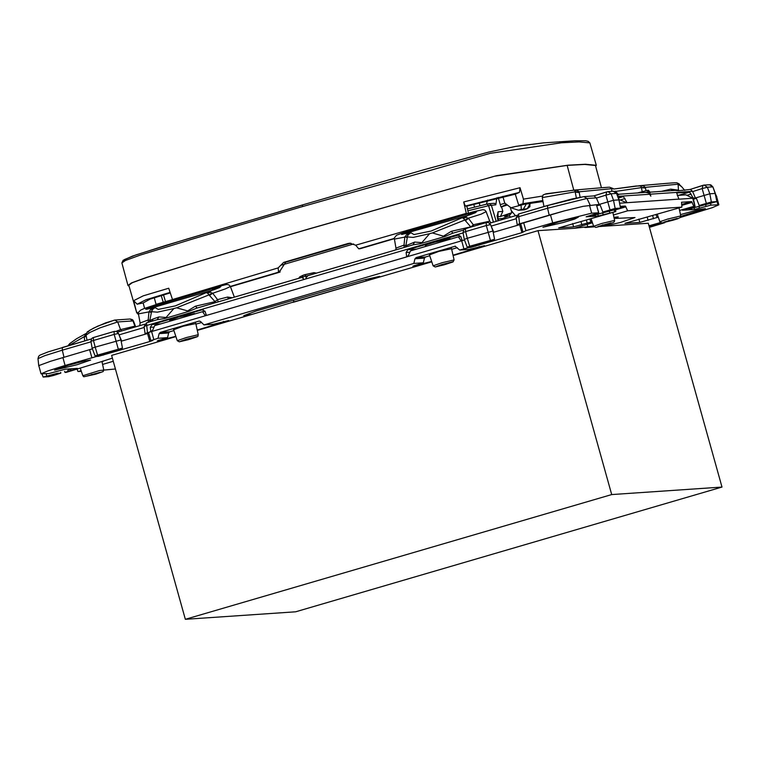 <?xml version="1.0" encoding="UTF-8"?>
<svg xmlns="http://www.w3.org/2000/svg" width="760" height="760" viewBox="0 0 760 760"><rect width="100%" height="100%" fill="white"/><g stroke="black" fill="none" stroke-linecap="round" stroke-linejoin="round"><path stroke-width="1.14" d="M595.669 166.212L596.277 165.252L585.504 164.236L567.91 165.167L496.556 175.674L308.873 228.969L197.315 261.829L146.319 277.533L131.47 282.938L127.984 285.466L129.038 286.102M138.548 314.592L136.733 312.769L128.782 285.247L132.202 282.758L147.05 277.352L197.743 261.753L309.082 228.959L494.57 176.215L567.131 165.395L584.706 164.464L595.479 165.49L601.483 187.73M278.179 267.862L283.623 262.371L285.703 262.228L279.927 271.073L280.031 272.108L278.569 272.213L278.179 267.862L172.482 299.506M394.183 238.773L360.145 248.672L358.682 248.776L355.642 245.204L349.809 243.2L348.127 243.504L283.623 262.371M136.733 312.769L133.693 300.694L143.307 295.877L168.701 288.23L172.406 299.354M515.232 194.132L466.868 206.169L465.272 206.045L519.489 192.375L515.232 194.132L518.69 205.067L522.956 203.651L523.44 199.101L519.982 187.682L463.714 201.932L466.336 213.541M523.44 199.101L542.364 196.052M355.642 245.204L466.279 213.38M350.844 243.2L285.703 262.228M138.377 313.585L136.942 312.17M170.088 292.391L145.996 299.687L137.218 304.209L143.184 302.974L150.024 299.165L170.259 292.913M137.218 304.209L133.693 300.694M144.618 308.37L143.184 302.974M230.337 286.416L278.569 272.213M519.489 192.375L519.982 187.682M522.956 203.651L542.802 200.507M358.682 248.776L394.174 238.45M465.272 206.045L463.714 201.932M466.868 206.169L468.359 212.952M230.451 286.719L280.031 272.108M518.69 205.067L542.982 201.486M502.825 196.375L504.716 203.024L510.995 207.736L518.377 210.235L524.381 209.826L527.278 208.734L521.227 209.484L521.084 204.62M101.384 361.637L66.158 372.362L64.951 372.419L67.944 371.374L67.706 370.509M102.894 361L102.971 361.589M81.102 370.661L78.033 371.564L77.016 369.189M113.278 361.247L102.552 364.391M98.173 355.452L98.41 356.326L96.71 356.44L96.52 355.775M98.41 356.326L149.805 341.515L147.573 333.526L121.163 341.249L121.714 341.088L118.683 333.982M197.23 330.04L228.712 320.53L213.465 324.206L203.936 324.852L200.583 321.508L199.016 321.1L160.255 332.433L159.134 333.63L158.013 338.285L150.841 340.556L152.807 340.47L149.805 341.515M148.78 333.155L147.573 333.526M201.571 322.497L195.909 324.149M173.926 330.581L169.784 331.787L168.663 332.984L167.542 337.639L157.282 340.841M175.845 336.291L157.329 341.012M453.026 255.198L484.519 245.698L469.262 249.365L459.733 250.012L455.154 246.202L416.062 257.602L425.59 256.956L424.469 258.153L414.941 258.799L416.062 257.602M457.377 247.655L451.715 249.318M429.733 255.749L425.59 256.956M431.651 261.459L412.917 266.142L423.349 262.798L424.469 258.153M470.25 246.601L470.497 247.475L468.787 247.589L468.606 246.924M470.497 247.475L521.883 232.664L519.65 224.675L493.24 232.398M615.495 209.703L615.742 211.584L598.319 215.992L586.159 216.79L598.747 212.762L591.698 213.218L552.663 222.832L525.92 230.65L521.883 232.664M518.653 224.438L518.767 224.931L520.856 224.304L519.65 224.675M522.918 231.705L520.686 223.706L564.3 210.947L583.158 206.302L596.381 204.754L598.747 212.762M591.936 221.226L590.805 221.549L592.021 221.473M590.805 221.549L589.788 219.174M592.087 221.692L573.582 226.898L558.723 227.867L615.742 211.584M655.994 214.69L657.01 217.065L658.217 216.989M658.293 217.208L639.787 222.414L624.919 223.383L681.948 207.1L681.511 202.245L691.562 201.561L693.832 206.292L679.582 210.463M680.399 217.436L712.329 207.708L718.894 204.791L710.952 205.133L694.611 209.465L682.442 210.263L695.039 206.236L693.234 198.103L689.643 192.071L676.656 192.954L678.851 199.072L619.637 203.177M715.929 196.659L716.661 196.802L718.894 204.791M660.373 222.556L649.04 225.777M101.394 361.674L112.413 358.14M74.299 368.59L74.537 369.445L67.944 371.374M74.537 369.445L77.406 368.381L65.37 369.198L49.029 373.521L41.087 373.863L47.652 370.956L65.085 365.465L96.71 356.44M41.087 373.863L38.855 365.873L39.387 365.38L50.492 361.256L92.444 348.868M578.417 217.075L574.617 219.023L563.378 222.48L542.963 227.211L558.572 221.873L578.417 217.075M293.455 300.371L293.892 301.919L366.168 280.887L365.759 279.433M293.892 301.919L252.111 314.336L243.817 315.647L256.291 310.973L364.401 279.813L379.696 276.327L366.168 280.887M680.514 214.614L698.288 209.798L705.375 208.591L680.846 216.343M77.14 364.733L54.606 370.072L68.105 365.351L83.552 361.219L90.639 360.012L77.14 364.733M613.928 217.369L618.26 216.923L615.362 218.386L634.961 217.521L620.322 222.442L604.561 226.052L604.38 225.378M615.362 218.386L615.02 217.17M587.091 224.276L587.784 226.765L574.341 228.247L592.448 222.746M587.784 226.765L593.541 226.005M603.345 225.663L604.561 226.052M167.542 337.639L158.013 338.285M423.349 262.798L413.82 263.445L414.941 258.799M620.245 206.387L625.366 206.045L627.627 210.776L613.386 214.947M658.131 216.743L657.01 217.065M173.65 329.755L183.046 326.22L195.785 323.57M429.457 254.923L438.852 251.389L451.582 248.738M78.033 371.564L81.329 371.336M101.992 361.883L103.769 369.844L103.218 371.516L95.931 374.138L91.475 374.442L95.95 374.138L83.837 376.76L82.793 375.706L99.655 370.548L115.453 369.027M693.832 206.292L695.039 206.236M627.627 210.776L681.948 207.1M459.733 250.012L468.787 247.589M413.82 263.445L203.936 324.852M175.959 336.613L111.653 355.433L185.326 619.295L295.659 611.819L722 487.094L648.327 223.231L600.144 226.499M594.025 226.907L584.906 227.525M252.111 314.336L197.305 330.372M574.341 228.247L537.994 230.707L453.102 255.541M431.765 261.782L292.913 302.404M694.906 206.226L692.788 198.227M626.649 202.701L678.566 199.158M150.841 340.556L148.608 332.557L152.541 330.41L154.669 325.688L202.54 311.685L205.067 311.514M458.974 234.935L407.901 249.65L406.096 252.481L406.666 256.87L206.264 315.514L204.896 315.096L202.54 311.685M460.864 236.683L458.346 236.854L410.476 250.857L408.348 255.578L406.666 256.87M458.346 236.854L460.702 240.264L461.738 240.739L464.531 240.017M407.027 256.785L461.909 240.72M153.843 339.501L151.611 331.502L206.264 315.514M206.52 315.438L406.762 256.861M677.226 195.434L685.862 194.845L692.731 198.218M626.572 202.701L618.83 199.386M692.673 198.227L678.528 199.186M119.358 331.578L118.987 330.258L120.878 329.555L121.286 331.018M133.998 327.303L133.741 326.391L120.878 329.555M117.011 330.99L116.099 331.322M117.249 331.835L117.221 330.752L117.6 332.101L144.618 324.197L117.581 332.101M119.006 330.315L117.221 330.752M57.171 373.388L60.828 373.141L53.656 375.402L48.592 376.713L43.12 377.065L57.171 373.388M60.705 372.419L60.828 373.141M70.1 369.854L71.649 368.771M38.912 366.073L39.387 365.38M50.492 361.256L92.425 348.802M97.603 355.138L122.445 348.099L120.355 349.875L113.553 351.87L114.798 350.816L95.133 356.003L97.603 355.138L95.199 347.149L92.197 348.203L90.915 341.363L93.48 340.47L95.199 347.149L120.897 339.938M113.553 351.87L113.107 351.31M148.77 333.127L146.689 333.783L146.575 333.288M148.694 332.861L145.084 333.526L150.974 331.692M463.068 232.911L146.433 325.546L144.086 326.515L145.084 333.526M457.976 235.001L460.798 236.483L462.232 240.616L464.502 239.951M206.425 315.447L204.991 311.315L202.179 309.833L152.105 324.482L150.29 327.313L150.86 331.702M204.896 311.087L202.929 311.657M460.702 236.246L458.736 236.825M469.68 246.287L494.513 239.276L492.433 241.024L485.63 243.019L486.875 241.965L467.21 247.152L469.68 246.287L467.276 238.298L464.274 239.352L462.992 232.512L465.557 231.619L467.276 238.298L492.974 231.087M485.63 243.019L485.184 242.459M520.771 224.01L517.161 224.675L519.526 223.848L518.519 214.006L547.514 205.532L583.233 196.726M517.161 224.675L516.163 217.664L518.51 216.695L547.533 208.202L549.167 215.175L519.526 223.848M549.167 215.175L564.3 210.947M583.158 206.302L599.127 204.478L596.277 197.857L594.044 195.928L583.899 196.612L587.024 198.483L590.149 205.086M599.127 204.478L613.548 200.279L619.039 199.927L616.588 193.42L618.906 199.909L620.568 208.116L593.589 215.327L606.528 211.793L602.861 212.04L615.106 208.468L613.548 200.279L611.116 193.762L605.872 195.12L610.033 209.779M599.83 204.25L602.861 212.04M596.799 205.808L600.086 204.915M593.589 215.327L591.47 215.061M646 190.693L645.373 187.359L678.11 184.205L678.452 190.769L690.327 189.401L692.569 191.33L695.419 197.951L693.234 198.103M650.873 196.213L648.081 191.776L649.553 191.472L650.873 196.213M627.028 202.587L623.438 196.555L617.908 196.935M695.419 197.951L709.84 193.752L715.322 193.401L712.88 186.893L715.198 193.391L716.861 201.6L689.88 208.81L702.81 205.276L699.153 205.523L711.389 201.951L709.84 193.752L707.408 187.245L702.164 188.594L706.325 203.252M696.122 197.733L699.153 205.523M693.091 199.281L696.378 198.388M689.88 208.81L687.762 208.534M715.92 196.564L716.699 196.916M649.278 226.641L664.848 222.661L649.467 227.297M659.139 222.861L659.338 223.706M69.863 368.894L68.343 369.977M120.327 349.885L113.534 351.88M147.45 332.699L146.442 322.858L157.358 319.666L146.442 322.858L144.086 326.515M303.715 279.537L302.642 277.02L305.995 276.041L304.494 274.797L303.468 275.12L314.013 272.678L304.579 274.787M306.109 278.834L305.995 276.041L308.019 275.595M147.174 309.197L147.003 308.256L145.777 309.282L149.473 308.617L213.892 289.769L219.564 287.555L220.837 286.501L219.393 286.672L219.298 287.736M401.594 234.46L469.699 214.938L475.37 212.714L476.644 211.669L475.199 211.831L406.068 232.056L405.973 233.576M401.584 234.45L403.247 233.168L405.023 233.852M494.522 239.248L492.993 231.059L490.542 224.542L486.267 225.559L490.399 240.226M492.404 241.034L485.611 243.029M620.464 208.107L615.106 208.468M593.038 215.422L595.346 215.213M716.756 201.581L711.389 201.951M689.329 208.895L691.638 208.686M421.866 242.62L429.628 233.719L413.183 237.376L407.341 236.882L407.55 236.046L405.859 245.755L414.703 242.06L421.866 242.62L420.318 243.666L413.165 244.834L308.066 275.576L306.356 277.343M315.334 273.448L314.013 272.678L316.559 273.087M298.946 278.245L299.839 276.839L303.468 275.12L301.844 277.4L303.002 278.331M617.158 194.921L618.592 194.826L618.231 194.284L645.981 192.403L648.451 193.078M234.365 297.141L230.356 286.473L225.35 288.914L212.743 293.255L210.073 292.182L206.359 292.552L175.266 305.9L158.241 309.405L155.03 307.572L151.155 308.702L156.816 304.085L217.341 286.662M473.147 211.821L412.623 229.254L396.52 235.258L394.212 238.023L395.922 248.168L404.016 245.1L404.766 237.082L394.221 239.086M615.381 191.159L618.592 194.826M612.626 188.641L611.914 188.689L611.743 191.368M678.452 190.769L675.146 190.427L649.743 192.147M672.657 190.598L670.814 189.107L678.632 190.218M678.11 184.205L681.587 186.675L684.788 190.342M150.328 321.717L151.145 319.837L153.093 318.991L152.028 321.224M166.06 317.452L164.521 318.506L188.993 311.344L176.577 307.752L173.831 308.55L166.06 317.452L158.897 316.891L157.159 319.722M164.521 318.506L157.339 319.666M188.993 311.344L196.678 308.161L301.844 277.4M197.125 308.028L195.453 306.195L187.197 311.267M414.703 242.06L412.965 244.891M429.628 233.719L432.373 232.911L444.799 236.502L452.485 233.329L463.457 230.118L452.513 233.32M444.799 236.502L420.318 243.666M442.994 236.436L451.259 231.363L452.931 233.196M451.259 231.363L470.706 226.869L464.797 220.02L468.217 218.196L465.88 217.35L466.041 216.581L462.166 217.721L465.88 217.35L463.495 218.414L464.797 220.02L432.373 232.911M473.765 226.233L473.337 224.817L470.877 227.078M465.31 220.647L468.549 218.424L473.337 224.817L489.744 221.179L486.153 211.631L481.156 214.082L468.217 218.196M407.341 236.844L404.938 236.711L406.799 234.631L410.837 232.731L414.048 234.564L431.072 231.068L462.166 217.721L463.495 218.414M404.938 236.711L407.208 237.633M408.433 234.526L410.837 232.731L406.961 233.871L406.799 234.631L408.433 234.526L407.559 236.046M405.868 245.746L404.016 245.1L404.13 247.475M218.225 301.863L217.531 299.659L212.743 293.255L209.504 295.478L208.99 294.851L176.577 307.752M209.504 295.478L215.831 302.556M195.453 306.195L214.899 301.701L217.531 299.659L227.553 297.074L232.351 297.73M210.235 291.422L210.073 292.182L207.698 293.246L206.359 292.552L210.235 291.422L217.255 286.681M212.41 293.037L208.99 294.851L207.698 293.246M227.553 297.074L228.523 298.841M173.831 308.55L157.386 312.208L151.534 311.724L152.627 309.358L155.03 307.572L150.993 309.472L152.627 309.358M155.876 304.637L144.134 308.56L140.714 310.089L138.614 312.141L138.415 313.918L148.96 311.913L151.411 312.464M138.415 313.918L140.115 323L148.209 319.931L148.96 311.913L151.155 308.702M151.145 319.837L150.062 320.577L148.209 319.931L148.323 322.306M149.131 311.552L151.544 311.676M84.778 340.898L84.198 336.642L86.079 335.474M69.084 345.486L84.198 336.642L85.994 334.153M86.051 333.839L85.623 334.219M130.188 319.029L132.496 319.666L133.504 321.005L132.971 320.901L135.223 326.942M120.564 329.669L117.677 321.936L100.016 327.816L89.993 332.415L86.022 335.122L86.982 340.252M84.265 337.392L86.146 335.815M678.822 184.157L681.587 186.675M645.544 188.071L641.468 187.653L645.373 187.359L643.492 185.896L640.357 185.649L672.752 182.913M642.247 191.681L641.468 187.653L615.619 191.444M641.44 187.35L640.3 185.659M643.492 185.896L636.158 186.01L613.567 189.05L640.423 185.649M611.914 188.689L579.167 191.843L577.296 190.38L574.17 190.133L601.768 187.71L574.246 190.123M580.098 197.173L579.167 191.843L575.244 191.833L574.74 190.532L577.296 190.38M574.104 190.142L546.022 193.791L543.125 194.892L542.25 197.552L575.244 191.833M576.336 197.951L575.263 192.137L579.348 192.555M493.24 232.389L493.791 232.237L490.77 225.141M516.306 218.652L491.112 226.052M144.229 327.503L119.035 334.903M147.003 308.256L219.393 286.672M147.44 307.999L149.226 308.683M403.247 233.168L406.068 232.056M498.284 218.785L498.817 220.571M506.189 204.392L501.011 206.986L500.242 204.582L504.906 203.214M501.011 206.986L507.024 205.086M496.156 221.35L491.368 205.143L489.297 203.67L494.57 203.319L495.767 204.848L496.85 197.743M500.242 204.582L498.142 197.439M497.306 215.641L498.104 211.717L502.863 211.394L501.553 206.957M490.875 222.813L494.988 221.692M510.739 217.084L509.095 215.878L511.528 212.999M511.642 212.078L511.281 210.824M502.863 211.394L500.479 216.467L497.334 216.676M510.273 207.328L511.822 212.705L500.479 216.467M511.822 212.705L504.345 216.201L509.095 215.878L502.464 218.5L503.528 219.193M486.409 204.278L487.673 200.118M497.6 218.832L502.464 218.5M722 487.094L611.667 494.57L185.326 619.295M537.994 230.707L611.667 494.57M127.984 285.466L121.923 263.007L125.448 260.471L140.305 255.065L191.282 239.371L302.67 206.568L490.323 153.282L561.459 142.814L579.101 141.882L589.827 142.909L596.277 165.252M573.819 190.161L567.131 165.395M302.67 206.568L302.613 204.953L423.139 169.964L488.661 152.095L515.669 146.395L543.524 142.899L574.883 140.78L585.722 140.818L588.259 141.341L589.827 142.909M561.459 142.814L559.806 141.626M123.547 261.411L124.469 259.512L136.021 254.894L186.761 239.105L302.594 204.962M278.312 271.177L279.927 271.073M350.208 243.362L348.127 243.504M154.289 297.692L156.123 304.484M527.278 208.734L530.053 203.67L526.253 203.927L523.469 208.99M526.195 203.737L510.995 207.736M526.841 208.99L529.919 206.73L529.919 203.157M524.314 209.836L526.423 209.133M518.377 210.235L521.227 209.484M165.471 301.558L163.457 294.87M103.046 354.255L103.293 355.129M158.726 340.917L158.574 340.337M167.019 338.874L166.744 337.867M223.611 322.316L223.355 321.394M414.533 266.076L414.371 265.506M422.826 264.034L422.55 263.036M479.417 247.484L479.161 246.563M475.133 245.404L475.37 246.278M525.92 230.65L523.688 222.651M552.663 222.832L550.43 214.833M591.698 213.218L589.466 205.219M598.614 212.743L596.381 204.754M598.319 215.992L597.901 214.51M603.193 214.785L602.746 213.189M609.786 212.857L609.378 211.375M573.582 226.898L572.65 223.544M581.875 224.855L581.01 221.749M587.309 223.269L586.435 220.162M639.787 222.414L638.846 219.06M648.081 220.371L647.207 217.265M653.505 218.785L652.631 215.678M694.611 209.465L694.193 207.993M699.485 208.268L699.038 206.663M706.078 206.34L705.66 204.858M710.952 205.133L710.505 203.537M717.877 204.668L716.528 199.842M65.085 365.465L62.852 357.476M91.827 357.647L89.594 349.647M168.663 332.984L159.134 333.63M625.936 206.825L615.514 209.864M692.132 202.34L681.72 205.38M169.784 331.787L160.255 332.433M199.69 321.052L199.016 321.1M455.487 246.221L454.822 246.259M620.445 207.48L625.366 206.045M691.562 201.561L681.596 204.478M462.07 240.169L460.702 240.264M206.273 315.001L204.896 315.096M463.913 248.795L461.681 240.796M614.669 211.66L614.222 210.054M38.712 365.94L38 358.644L44.726 355.69L62.282 350.16L63.916 357.133M90.991 341.762L62.282 350.16L62.291 347.472L91.38 338.969L48.136 351.88L40.005 355.081L38.655 356.269L38 358.644M150.29 327.313L154.052 327.056M409.858 252.225L406.096 252.481M516.163 217.664L518.519 214.006L547.552 205.513L547.533 208.202L587.024 198.483L596.277 197.857M596.381 198.113L605.872 195.12L606.755 191.871L607.886 191.634L593.883 195.938L606.651 191.909M692.569 191.33L650.313 194.189M649.505 194.246L617.709 196.403M625.005 198.559L620.644 199.832M686.85 195.348L691.211 194.075M692.673 191.596L702.164 188.594L703.047 185.345L704.168 185.107L690.175 189.411L702.943 185.383M46.74 375.877L46.16 373.72M114.095 331.455L93.423 337.497L93.48 340.47L114.19 334.409L114.133 331.445L116.365 331.398L118.455 333.422L114.19 334.409L118.313 349.077M416.623 249.061L407.901 249.65M152.105 324.482L160.816 323.893M202.179 309.833L203.177 309.766M490.532 224.57L488.442 222.547L486.542 222.518M678.452 195.348L689.643 192.071M623.438 196.555L618.327 198.056M90.915 341.363L91.684 338.561L92.805 337.725L114.456 331.369M462.992 232.512L463.762 229.719L465.5 228.646L486.21 222.594L486.267 225.559L465.557 231.619L465.5 228.646L486.172 222.604M613.244 191.263L616.474 193.401L611.116 193.762L607.886 191.634L613.244 191.263L614.489 191.416L616.588 193.42M709.536 184.746L712.766 186.884L707.408 187.245L704.168 185.107L709.536 184.746L710.771 184.898L712.88 186.893M645.591 192.432L648.081 191.776L647.235 190.37L637.279 192.993L647.387 190.37M680.808 215.925L680.247 217.588L677.417 218.832L672.97 220.21L668.515 220.514L672.989 220.21L661.969 222.927L659.832 221.777L667.688 219.023L680.808 215.925L679.022 207.955M672.524 220.238L668.952 220.486L672.524 220.238M196.831 336.699L185.991 339.368L179.616 341.734L190.446 339.074L196.831 336.699M197.951 334.733L186.39 337.535L177.308 340.632L179.284 341.8L188.28 339.691L197.22 336.784L198.046 336.081L197.951 334.733M195.12 337.202L181.327 341.24L195.12 337.202M454.09 259.948L453.026 261.953L444.077 264.86L435.09 266.959L433.115 265.8L442.187 262.694L454.09 259.948L451.478 248.263M435.423 266.902L441.798 264.537L452.627 261.867L446.253 264.233L435.423 266.902M450.927 262.371L437.133 266.409L450.927 262.371M606.765 224.694L602.309 224.998L606.765 224.694L613.178 222.585L614.365 221.711L614.602 220.409L601.492 223.506L593.626 226.261L595.774 227.411L606.784 224.694M606.328 224.722L602.756 224.969L606.328 224.722M91.922 374.414L95.494 374.167L91.922 374.414M194.38 313.604L178.685 317.053L169.689 320.501M450.176 238.773L434.492 242.221L426.483 244.777L425.495 245.67M153.093 318.991L158.897 316.891M132.971 320.901L130.141 319.029L114.846 320.065L117.677 321.936L132.971 320.901M473.062 211.85L466.041 216.581M406.961 233.871L411.663 229.814M113.962 320.283L97.736 326.144L89.528 330.381L88.112 332.091M661.589 191.349L670.814 189.107M606.556 187.397L601.768 187.71M574.17 190.133L545.062 194.161M489.668 223.25L516.695 215.346L489.668 223.25M150.261 306.888L150.166 308.408M402.8 233.424L402.981 234.365M475.199 211.831L475.095 212.895M474.582 207.195L473.67 204.126M487.331 201.248L482.429 201.581M480.054 205.846L479.075 202.54M495.767 204.848L488.604 205.713L493.449 222.11M489.297 203.67L487.103 204.107L488.604 205.713L467.894 210.814M498.104 211.717L497.867 220.856M281.637 265.012L353.704 243.931M487.103 204.107L467.476 208.943L487.103 204.107M488.88 203.746L487.16 204.098M511.461 210.805L515.432 215.716M539.372 201.894L543.01 201.647M121.923 263.007L123.082 260.348L132.411 256.158L165.822 245.423L302.613 204.953M530.29 203.708L530.138 203.129M163.239 302.204L161.234 295.526M64.951 372.419L64.647 371.345M715.397 193.781L716.794 196.697M118.465 333.393L120.916 339.91L122.445 348.099M547.552 205.513L572.166 198.92L583.899 196.612M43.12 377.065L41.971 374.005M95.133 356.003L92.197 348.203M467.21 247.152L464.274 239.352M620.568 208.116L619.039 199.927M647.235 190.37L648.432 190.323L649.553 191.472M716.861 201.6L715.322 193.41M298.68 278.322L299.839 276.839M664.202 222.034L677.198 218.405M194.788 337.26L181.678 340.888M437.484 266.057L450.594 262.428M597.996 226.518L611.002 222.889M87.162 375.953L100.168 372.324M177.308 340.632L173.489 329.289M198.284 334.78L195.681 323.095M193.714 313.87L194.484 313.528L193.971 314.194M169.623 320.483L170.591 321.034M433.115 265.8L429.295 254.458M449.521 239.03L450.281 238.697L449.777 239.362M426.398 246.202L425.419 245.651M614.602 220.409L612.826 212.439M593.626 226.261L591.119 218.794M659.832 221.777L657.314 214.31M82.793 375.706L80.284 368.229M301.891 277.381L196.678 308.161M413.165 244.834L307.952 275.614M486.162 211.631L484.756 210.035L482.875 209.627L473.1 211.831M489.744 221.179L490.95 222.88M405.859 245.755L405.374 247.105M395.874 249.888L395.922 248.168M230.356 286.463L228.95 284.867L227.069 284.459L217.303 286.662M151.753 310.878L149.568 321.945M140.115 323L139.726 325.622M67.953 345.819L69.796 343.567L76.684 338.713L86.165 333.469M133.504 321.005L135.689 326.809M86.022 335.122L87.248 331.949L93.585 328.12L105.545 322.867L114.846 320.065M640.376 185.649L667.831 183.236M679.392 184.129L676.865 182.732L674.785 182.761M613.197 188.613L609.368 187.197M542.25 197.552L543.932 206.577M608.542 187.255L601.834 187.71M668.031 183.217L674.737 182.77M497.04 215.697L497.99 220.818"/></g></svg>
